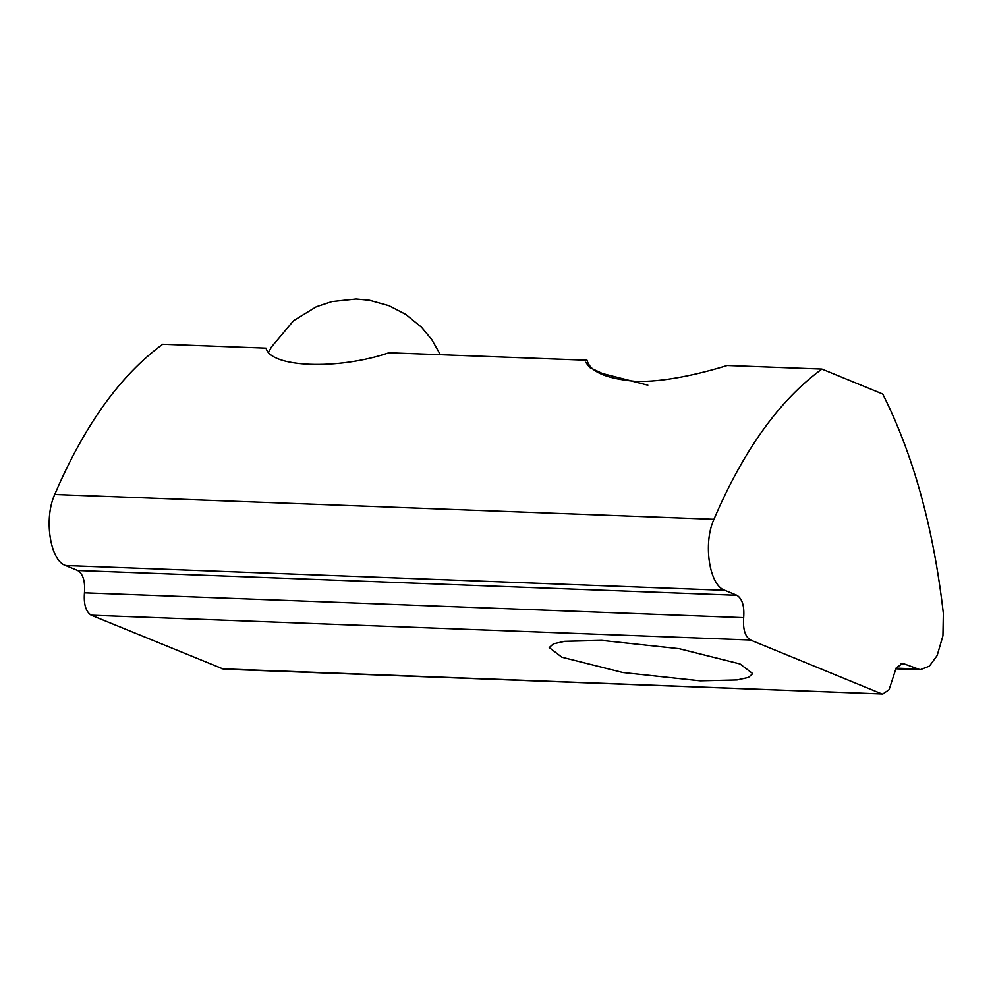 <?xml version="1.0" encoding="UTF-8"?>
<svg xmlns="http://www.w3.org/2000/svg" width="993" height="993" viewBox="0 0 993 993"><rect width="100%" height="100%" fill="white"/><g stroke="black" fill="none" stroke-linecap="round" stroke-linejoin="round"><path stroke-width="1.49" d="M700.264 680.801L622.859 672.509L561.926 657.242L549.216 647.56L553.473 643.799L564.831 641.279L601.696 640.386L679.1 648.677L740.021 663.945L752.731 673.626L748.474 677.387L737.129 679.907L700.264 680.801M821.919 369.073L727.199 365.498C700.077 373.902 662.641 382.578 634.887 381.287C605.867 378.606 589.916 371.593 587.024 360.236L388.933 352.776C338.129 370.166 270.357 367.609 266.087 348.158L162.703 344.261C120.414 375.118 84.417 425.203 54.727 494.502L713.942 519.302C743.633 450.003 779.617 399.931 821.919 369.073L882.727 394.01C913.287 454.744 933.494 527.866 943.35 613.376L942.94 635.768L937.144 655.517L929.411 666.117L920.213 669.716L904.151 663.87L900.8 663.746M585.758 362.296L589.581 367.472L602.478 373.529L647.833 385.16M221.936 668.798L882.814 693.97L223.599 669.158L91.195 615.188C85.845 611.738 83.598 604.29 84.467 592.833C85.324 581.377 83.077 573.929 77.727 570.491L65.563 565.501C50.084 560.623 43.667 518.507 54.727 494.502M881.151 693.598L750.41 639.989L91.195 615.188M77.727 570.491L736.93 595.303L724.778 590.314C709.3 585.423 702.883 543.308 713.942 519.302M882.814 693.97L889.095 689.651L896.207 667.83L902.488 663.51L904.151 663.87M736.93 595.303C742.28 598.742 744.527 606.189 743.67 617.646C742.814 629.103 745.06 636.55 750.41 639.989M896.034 668.103L916.316 668.86M65.563 565.501L724.778 590.314M743.67 617.646L84.467 592.833M920.213 669.716L895.636 668.798M440.383 354.712L431.707 339.494L421.38 327.131L405.727 314.384L388.958 305.707L369.545 300.296L356.015 299.03L331.972 301.587L316.37 306.763L293.63 320.627L271.412 347.029L268.818 351.919"/></g></svg>
